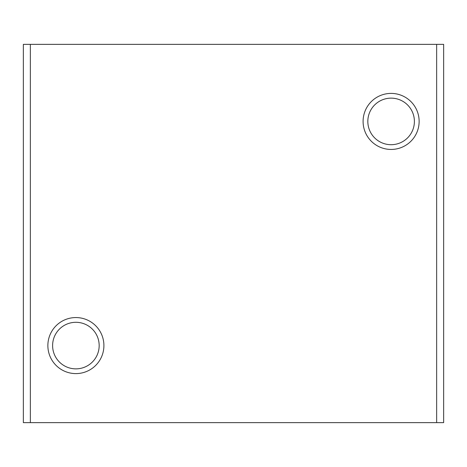<?xml version="1.0" encoding="UTF-8"?>
<svg xmlns="http://www.w3.org/2000/svg" width="467" height="467" viewBox="0 0 467 467"><rect width="100%" height="100%" fill="white"/><g stroke="black" fill="none" stroke-linecap="round" stroke-linejoin="round"><path stroke-width="0.7" d="M30.355 44.365L23.35 44.365L23.35 422.635L30.355 422.635L30.355 44.365L443.65 44.365L443.65 422.635L30.355 422.635M391.113 98.14A23.28 23.28 0 0 1 411.275 133.06A23.28 23.28 0 0 1 370.95 133.06A23.28 23.28 0 0 1 391.113 98.14M75.888 322.3A23.28 23.28 0 0 1 96.05 357.22A23.28 23.28 0 0 1 55.725 357.22A23.28 23.28 0 0 1 75.888 322.3M75.888 317.56A28.02 28.02 0 0 1 100.154 359.59A28.02 28.02 0 0 1 51.621 359.59A28.02 28.02 0 0 1 75.888 317.56M436.645 422.635L436.645 44.365M391.113 93.4A28.02 28.02 0 0 1 415.379 135.43A28.02 28.02 0 0 1 366.846 135.43A28.02 28.02 0 0 1 391.113 93.4"/></g></svg>
